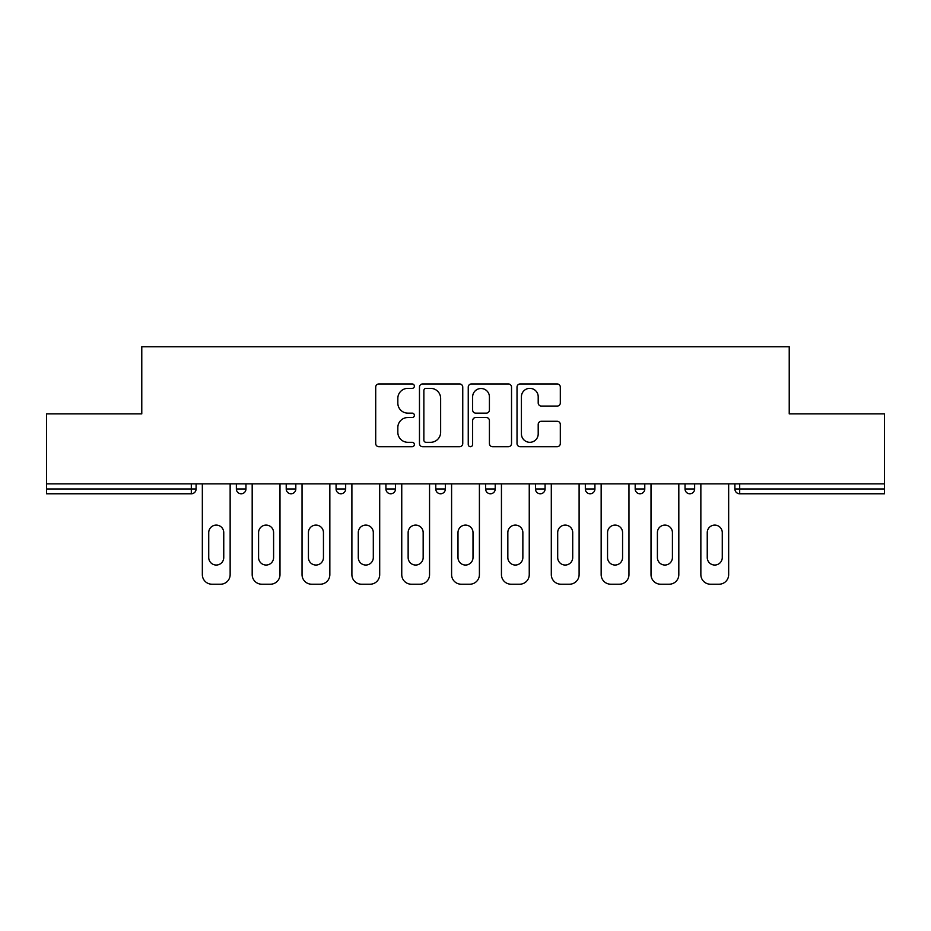 <?xml version="1.0" encoding="UTF-8"?>
<svg xmlns="http://www.w3.org/2000/svg" width="931" height="931" viewBox="0 0 931 931"><rect width="100%" height="100%" fill="white"/><g stroke="black" fill="none" stroke-linecap="round" stroke-linejoin="round"><path stroke-width="1.4" d="M414.376 386.156A2.199 2.199 0 0 0 412.177 383.956L378.847 383.956A3.142 3.142 0 0 0 375.705 387.098L375.705 443.563A3.142 3.142 0 0 0 378.847 446.694L412.177 446.694A2.199 2.199 0 0 0 414.376 444.494A2.199 2.199 0 0 0 412.177 442.306L407.859 442.306A10.043 10.043 0 0 1 397.828 432.263L397.828 427.562A10.043 10.043 0 0 1 407.859 417.519L412.177 417.519A2.199 2.199 0 0 0 414.376 415.331A2.199 2.199 0 0 0 412.177 413.131L407.859 413.131A10.043 10.043 0 0 1 397.828 403.1L397.828 398.387A10.043 10.043 0 0 1 407.859 388.355L412.177 388.355A2.199 2.199 0 0 0 414.376 386.156M557.169 406.079A3.142 3.142 0 0 0 560.311 402.937L560.311 387.098A3.142 3.142 0 0 0 557.169 383.956L520.161 383.956A3.142 3.142 0 0 0 517.019 387.098L517.019 443.563A3.142 3.142 0 0 0 520.161 446.694L557.169 446.694A3.142 3.142 0 0 0 560.311 443.563L560.311 424.42A3.142 3.142 0 0 0 557.169 421.289L541.33 421.289A3.142 3.142 0 0 0 538.199 424.42L538.199 433.916A8.391 8.391 0 0 1 529.809 442.306A8.391 8.391 0 0 1 521.418 433.916L521.418 396.746A8.391 8.391 0 0 1 529.809 388.355A8.391 8.391 0 0 1 538.199 396.746L538.199 402.937A3.142 3.142 0 0 0 541.33 406.079L557.169 406.079M46.55 483.876L46.55 413.888L141.78 413.888L141.78 346.786L789.22 346.786L789.22 413.888L884.45 413.888L884.45 483.876L46.55 483.876L46.55 488.984L191.309 488.984L191.309 483.876M462.754 387.098A3.142 3.142 0 0 0 459.623 383.956L422.604 383.956A3.142 3.142 0 0 0 419.474 387.098L419.474 443.563A3.142 3.142 0 0 0 422.604 446.694L459.623 446.694A3.142 3.142 0 0 0 462.754 443.563L462.754 387.098M471.377 383.956L508.396 383.956A3.142 3.142 0 0 1 511.526 387.098L511.526 443.563A3.142 3.142 0 0 1 508.396 446.694L492.557 446.694A3.142 3.142 0 0 1 489.415 443.563L489.415 420.661A3.142 3.142 0 0 0 486.285 417.519L475.776 417.519A3.142 3.142 0 0 0 472.634 420.661L472.634 444.494A2.199 2.199 0 0 1 470.446 446.694A2.199 2.199 0 0 1 468.246 444.494L468.246 387.098A3.142 3.142 0 0 1 471.377 383.956M191.309 493.779A4.795 4.795 0 0 0 196.104 488.984L191.309 488.984L191.309 493.779A4.795 4.795 0 0 0 196.104 488.984L196.104 483.876L196.104 488.984A4.795 4.795 0 0 1 191.309 493.779L46.55 493.779L46.55 488.984M884.45 483.876L884.45 493.779L739.691 493.779A4.795 4.795 0 0 1 734.896 488.984L734.896 483.876L734.896 488.984L884.45 488.984M236.369 483.876L236.369 488.984L236.369 483.876M241.164 493.779A4.795 4.795 0 0 1 236.369 488.984A4.795 4.795 0 0 0 241.164 493.779A4.795 4.795 0 0 0 245.959 488.984L245.959 483.876L245.959 488.984A4.795 4.795 0 0 1 241.164 493.779A4.795 4.795 0 0 1 236.369 488.984L245.959 488.984A4.795 4.795 0 0 1 241.164 493.779M286.224 483.876L286.224 488.984L286.224 483.876M295.814 483.876L295.814 488.984L295.814 483.876M336.079 483.876L336.079 488.984L336.079 483.876M345.669 483.876L345.669 488.984L345.669 483.876M385.923 488.984A4.795 4.795 0 0 0 390.717 493.779A4.795 4.795 0 0 0 395.512 488.984A4.795 4.795 0 0 1 390.717 493.779A4.795 4.795 0 0 0 395.512 488.984L395.512 483.876L395.512 488.984L385.923 488.984A4.795 4.795 0 0 0 390.717 493.779A4.795 4.795 0 0 1 385.923 488.984L385.923 483.876M435.778 483.876L435.778 488.984L435.778 483.876M445.367 483.876L445.367 488.984L445.367 483.876M495.222 483.876L495.222 488.984L485.633 488.984A4.795 4.795 0 0 0 490.428 493.779A4.795 4.795 0 0 1 485.633 488.984L485.633 483.876M535.488 483.876L535.488 488.984L535.488 483.876M545.077 483.876L545.077 488.984L545.077 483.876M585.331 483.876L585.331 488.984L585.331 483.876M594.921 483.876L594.921 488.984L594.921 483.876M635.186 483.876L635.186 488.984L635.186 483.876M644.776 483.876L644.776 488.984L644.776 483.876M685.041 483.876L685.041 488.984L685.041 483.876M694.631 483.876L694.631 488.984L694.631 483.876M291.019 493.779A4.795 4.795 0 0 1 286.224 488.984A4.795 4.795 0 0 0 291.019 493.779A4.795 4.795 0 0 0 295.814 488.984A4.795 4.795 0 0 1 291.019 493.779A4.795 4.795 0 0 1 286.224 488.984L295.814 488.984A4.795 4.795 0 0 1 291.019 493.779M340.874 493.779A4.795 4.795 0 0 1 336.079 488.984A4.795 4.795 0 0 0 340.874 493.779A4.795 4.795 0 0 0 345.669 488.984A4.795 4.795 0 0 1 340.874 493.779A4.795 4.795 0 0 1 336.079 488.984L345.669 488.984A4.795 4.795 0 0 1 340.874 493.779M440.572 493.779A4.795 4.795 0 0 1 435.778 488.984A4.795 4.795 0 0 0 440.572 493.779A4.795 4.795 0 0 0 445.367 488.984A4.795 4.795 0 0 1 440.572 493.779A4.795 4.795 0 0 1 435.778 488.984L445.367 488.984A4.795 4.795 0 0 1 440.572 493.779M490.428 493.779A4.795 4.795 0 0 0 495.222 488.984A4.795 4.795 0 0 1 490.428 493.779A4.795 4.795 0 0 1 485.633 488.984M540.283 493.779A4.795 4.795 0 0 1 535.488 488.984A4.795 4.795 0 0 0 540.283 493.779A4.795 4.795 0 0 0 545.077 488.984A4.795 4.795 0 0 1 540.283 493.779A4.795 4.795 0 0 1 535.488 488.984L545.077 488.984M590.126 493.779A4.795 4.795 0 0 1 585.331 488.984L594.921 488.984A4.795 4.795 0 0 1 590.126 493.779A4.795 4.795 0 0 0 594.921 488.984M639.981 493.779A4.795 4.795 0 0 1 635.186 488.984A4.795 4.795 0 0 0 639.981 493.779A4.795 4.795 0 0 0 644.776 488.984A4.795 4.795 0 0 1 639.981 493.779A4.795 4.795 0 0 1 635.186 488.984L644.776 488.984M689.836 493.779A4.795 4.795 0 0 1 685.041 488.984A4.795 4.795 0 0 0 689.836 493.779A4.795 4.795 0 0 0 694.631 488.984A4.795 4.795 0 0 1 689.836 493.779A4.795 4.795 0 0 1 685.041 488.984L694.631 488.984A4.795 4.795 0 0 1 689.836 493.779M426.061 388.355A2.199 2.199 0 0 0 423.861 390.543L423.861 440.107A2.199 2.199 0 0 0 426.061 442.306L430.599 442.306A10.043 10.043 0 0 0 440.642 432.263L440.642 398.387A10.043 10.043 0 0 0 430.599 388.355L426.061 388.355M489.415 396.897A8.391 8.391 0 0 0 481.024 388.506A8.391 8.391 0 0 0 472.634 396.897L472.634 410.001A3.142 3.142 0 0 0 475.776 413.131L486.285 413.131A3.142 3.142 0 0 0 489.415 410.001L489.415 396.897M230.143 483.876L230.143 574.636A9.589 9.589 0 0 1 220.554 584.214L211.931 584.214A9.589 9.589 0 0 1 202.341 574.636L202.341 483.876M208.73 532.613A7.506 7.506 0 0 1 216.236 525.096A7.506 7.506 0 0 1 223.754 532.613L223.754 557.529A7.506 7.506 0 0 1 216.236 565.047A7.506 7.506 0 0 1 208.73 557.529L208.73 532.613M279.987 483.876L279.987 574.636A9.589 9.589 0 0 1 270.409 584.214L261.774 584.214A9.589 9.589 0 0 1 252.185 574.636L252.185 483.876M258.585 532.613A7.506 7.506 0 0 1 266.091 525.096A7.506 7.506 0 0 1 273.598 532.613L273.598 557.529A7.506 7.506 0 0 1 266.091 565.047A7.506 7.506 0 0 1 258.585 557.529L258.585 532.613M329.842 483.876L329.842 574.636A9.589 9.589 0 0 1 320.252 584.214L311.629 584.214A9.589 9.589 0 0 1 302.04 574.636L302.04 483.876M308.429 532.613A7.506 7.506 0 0 1 315.946 525.096A7.506 7.506 0 0 1 323.453 532.613L323.453 557.529A7.506 7.506 0 0 1 315.946 565.047A7.506 7.506 0 0 1 308.429 557.529L308.429 532.613M379.697 483.876L379.697 574.636A9.589 9.589 0 0 1 370.107 584.214L361.484 584.214A9.589 9.589 0 0 1 351.895 574.636L351.895 483.876M358.284 532.613A7.506 7.506 0 0 1 365.79 525.096A7.506 7.506 0 0 1 373.308 532.613L373.308 557.529A7.506 7.506 0 0 1 365.79 565.047A7.506 7.506 0 0 1 358.284 557.529L358.284 532.613M429.552 483.876L429.552 574.636A9.589 9.589 0 0 1 419.962 584.214L411.339 584.214A9.589 9.589 0 0 1 401.75 574.636L401.75 483.876M408.139 532.613A7.506 7.506 0 0 1 415.645 525.096A7.506 7.506 0 0 1 423.163 532.613L423.163 557.529A7.506 7.506 0 0 1 415.645 565.047A7.506 7.506 0 0 1 408.139 557.529L408.139 532.613M479.407 483.876L479.407 574.636A9.589 9.589 0 0 1 469.818 584.214L461.182 584.214A9.589 9.589 0 0 1 451.593 574.636L451.593 483.876M457.994 532.613A7.506 7.506 0 0 1 465.5 525.096A7.506 7.506 0 0 1 473.006 532.613L473.006 557.529A7.506 7.506 0 0 1 465.5 565.047A7.506 7.506 0 0 1 457.994 557.529L457.994 532.613M529.25 483.876L529.25 574.636A9.589 9.589 0 0 1 519.661 584.214L511.038 584.214A9.589 9.589 0 0 1 501.448 574.636L501.448 483.876M507.837 532.613A7.506 7.506 0 0 1 515.355 525.096A7.506 7.506 0 0 1 522.861 532.613L522.861 557.529A7.506 7.506 0 0 1 515.355 565.047A7.506 7.506 0 0 1 507.837 557.529L507.837 532.613M579.105 483.876L579.105 574.636A9.589 9.589 0 0 1 569.516 584.214L560.893 584.214A9.589 9.589 0 0 1 551.303 574.636L551.303 483.876M557.692 532.613A7.506 7.506 0 0 1 565.21 525.096A7.506 7.506 0 0 1 572.716 532.613L572.716 557.529A7.506 7.506 0 0 1 565.21 565.047A7.506 7.506 0 0 1 557.692 557.529L557.692 532.613M628.96 483.876L628.96 574.636A9.589 9.589 0 0 1 619.371 584.214L610.748 584.214A9.589 9.589 0 0 1 601.158 574.636L601.158 483.876M607.547 532.613A7.506 7.506 0 0 1 615.054 525.096A7.506 7.506 0 0 1 622.571 532.613L622.571 557.529A7.506 7.506 0 0 1 615.054 565.047A7.506 7.506 0 0 1 607.547 557.529L607.547 532.613M678.815 483.876L678.815 574.636A9.589 9.589 0 0 1 669.226 584.214L660.591 584.214A9.589 9.589 0 0 1 651.013 574.636L651.013 483.876M657.402 532.613A7.506 7.506 0 0 1 664.909 525.096A7.506 7.506 0 0 1 672.415 532.613L672.415 557.529A7.506 7.506 0 0 1 664.909 565.047A7.506 7.506 0 0 1 657.402 557.529L657.402 532.613M728.659 483.876L728.659 574.636A9.589 9.589 0 0 1 719.069 584.214L710.446 584.214A9.589 9.589 0 0 1 700.857 574.636L700.857 483.876M707.246 532.613A7.506 7.506 0 0 1 714.764 525.096A7.506 7.506 0 0 1 722.27 532.613L722.27 557.529A7.506 7.506 0 0 1 714.764 565.047A7.506 7.506 0 0 1 707.246 557.529L707.246 532.613M739.691 483.876L739.691 493.779"/></g></svg>
